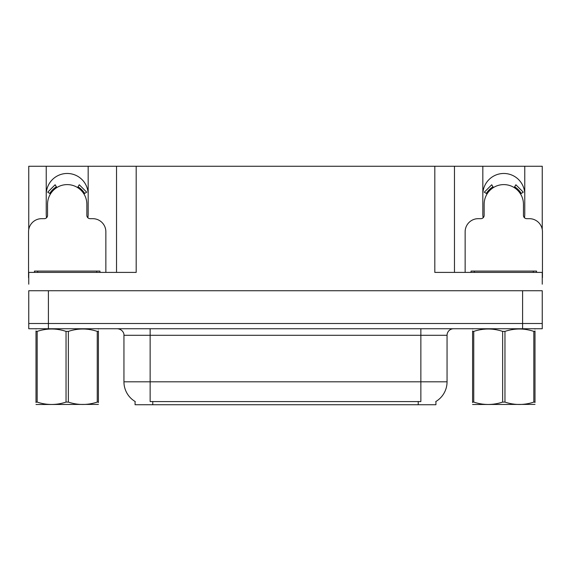 <?xml version="1.0" encoding="UTF-8"?>
<svg xmlns="http://www.w3.org/2000/svg" width="571" height="571" viewBox="0 0 571 571"><rect width="100%" height="100%" fill="white"/><g stroke="black" fill="none" stroke-linecap="round" stroke-linejoin="round"><path stroke-width="0.86" d="M524.442 217.744A20.963 20.963 0 0 0 524.763 214.089L524.763 166.261L542.25 166.261L542.25 229.513M87.848 217.744A20.963 20.963 0 0 0 88.17 214.089L88.17 166.261L116.534 166.261L116.534 272.396M435.923 401.47L435.923 404.739L135.077 404.739L135.077 401.47M46.237 194.433A20.963 20.963 0 0 1 67.207 173.47A20.963 20.963 0 0 1 88.17 194.433M48.399 328.739L542.25 328.739L542.25 323.5L28.75 323.5L28.75 290.739L48.399 290.739L48.399 323.5L28.75 323.5L28.75 328.739L48.399 328.739L48.399 323.5L542.25 323.5L542.25 290.739L48.399 290.739M116.534 166.261L434.809 166.261L434.809 272.396L542.25 272.396L542.25 284.187M28.75 284.187L28.75 272.396L136.191 272.396L136.191 166.261M46.558 217.744A20.963 20.963 0 0 1 46.237 214.089L46.237 166.261L28.75 166.261L28.75 229.513M434.809 166.261L454.466 166.261L454.466 272.396L454.466 166.261L482.83 166.261L482.83 214.089A20.963 20.963 0 0 0 483.152 217.744M524.763 166.261L482.83 166.261M46.237 166.261L88.17 166.261M524.763 194.433A20.963 20.963 0 0 0 503.793 173.47A20.963 20.963 0 0 0 482.83 194.433M135.27 401.591A22.933 22.933 0 0 1 123.943 381.806L150.144 381.806L150.144 401.591L420.856 401.591L420.856 381.806L447.057 381.806L447.057 335.291A6.552 6.552 0 0 1 453.61 328.739M123.943 381.806L123.943 335.291C124.271 334.228 123.15 329.346 117.39 328.739M435.73 401.591A22.933 22.933 0 0 0 447.057 381.806M542.25 328.739L542.25 323.5M105.856 272.396L105.856 231.776A13.104 13.104 0 0 0 92.752 218.672L90.132 218.672A3.276 3.276 0 0 1 86.856 215.395L86.856 204.261A19.657 19.657 0 0 0 67.207 184.604A19.657 19.657 0 0 0 47.55 204.261L47.55 215.395A3.276 3.276 0 0 1 44.274 218.672L41.654 218.672A13.104 13.104 0 0 0 28.55 231.776L28.55 277.634A13.104 13.104 0 0 1 28.75 277.642M77.556 187.552L79.283 184.768L86.692 192.184L83.908 193.904M50.498 193.904L47.714 192.184L55.123 184.768L56.85 187.552M542.25 277.642A13.104 13.104 0 0 1 542.45 277.634L542.45 231.776A13.104 13.104 0 0 0 529.346 218.672L526.726 218.672A3.276 3.276 0 0 1 523.45 215.395L523.45 204.261A19.657 19.657 0 0 0 503.793 184.604A19.657 19.657 0 0 0 484.144 204.261L484.144 215.395A3.276 3.276 0 0 1 480.868 218.672L478.248 218.672A13.104 13.104 0 0 0 465.144 231.776L465.144 272.396M514.15 187.552L515.877 184.768L523.286 192.184L520.502 193.904M487.092 193.904L484.308 192.184L491.717 184.768L493.444 187.552M34.446 272.396L34.446 271.089L99.961 271.089L99.961 272.396M471.039 272.396L471.039 271.089L536.554 271.089L536.554 272.396M98.405 404.396L36.002 404.504M98.405 402.519L98.405 402.091C98.405 405.26 98.405 405.26 98.405 402.091L97.248 402.091L97.248 331.387C87.656 328.218 78.027 328.218 68.363 331.387L66.043 331.387C56.458 328.218 46.829 328.218 37.165 331.387L36.002 331.387C36.002 328.218 36.002 328.218 36.002 331.387L36.002 330.959M68.363 331.387L68.363 402.091C77.949 405.26 87.577 405.26 97.248 402.091M68.363 402.091L66.043 402.091L66.043 331.387M98.405 330.959L98.405 331.387C98.405 328.218 98.405 328.218 98.405 331.387L97.248 331.387M98.405 329.046L97.998 328.739M98.405 331.387L98.405 402.091M37.165 331.387L37.165 402.091L36.002 402.091L36.002 331.387M37.165 402.091C46.751 405.26 56.379 405.26 66.043 402.091M36.002 402.091C36.002 405.26 36.002 405.26 36.002 402.091L36.002 402.519M534.998 404.396L472.595 404.504M534.998 402.519L534.998 402.091C534.998 405.26 534.998 405.26 534.998 402.091L533.835 402.091L533.835 331.387C524.249 328.218 514.621 328.218 504.957 331.387L502.637 331.387C493.051 328.218 483.423 328.218 473.752 331.387L472.595 331.387C472.595 328.218 472.595 328.218 472.595 331.387L472.595 330.959M504.957 331.387L504.957 402.091C514.542 405.26 524.171 405.26 533.835 402.091M504.957 402.091L502.637 402.091L502.637 331.387M534.998 330.959L534.998 331.387C534.998 328.218 534.998 328.218 534.998 331.387L533.835 331.387M534.998 329.046L534.592 328.739M534.998 331.387L534.998 402.091M473.752 331.387L473.752 402.091L472.595 402.091L472.595 331.387M473.752 402.091C483.344 405.26 492.973 405.26 502.637 402.091M472.595 402.091C472.595 405.26 472.595 405.26 472.595 402.091L472.595 402.519M522.601 290.739L522.601 328.739M418.236 404.739L418.236 401.47M152.764 404.739L152.764 401.47M420.856 328.739L420.856 335.291L123.943 335.291M447.057 335.291L420.856 335.291L420.856 381.806L150.144 381.806L150.144 328.739M84.658 193.441A20.535 20.535 0 0 0 78.02 186.803M56.386 186.803A20.535 20.535 0 0 0 49.748 193.441M84.094 193.79A19.871 19.871 0 0 0 77.67 187.367M56.736 187.367A19.871 19.871 0 0 0 50.312 193.79M521.252 193.441A20.535 20.535 0 0 0 514.614 186.803M492.98 186.803A20.535 20.535 0 0 0 486.342 193.441M520.688 193.79A19.871 19.871 0 0 0 514.264 187.367M493.33 187.367A19.871 19.871 0 0 0 486.906 193.79M96.685 271.089L96.685 272.396M37.722 271.089L37.722 272.396M533.278 271.089L533.278 272.396M474.315 271.089L474.315 272.396M36.408 328.739L36.002 328.975M473.002 328.739L472.595 328.975"/></g></svg>
